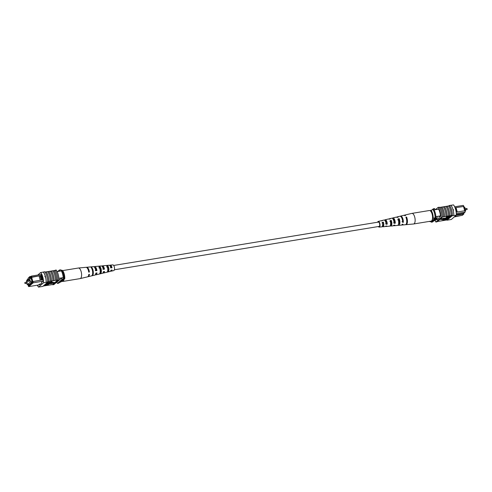 <?xml version="1.0" encoding="UTF-8"?>
<svg xmlns="http://www.w3.org/2000/svg" width="492" height="492" viewBox="0 0 492 492"><rect width="100%" height="100%" fill="white"/><g stroke="black" fill="none" stroke-linecap="round" stroke-linejoin="round"><path stroke-width="0.74" d="M113.67 265.459L378.397 222.095A2.183 0.916 80.7 0 1 379.541 223.577A2.183 0.916 80.7 0 1 379.104 226.412L114.378 269.776M27.226 283.171L27.072 282.224M29.649 281.086L29.489 280.132M26.808 283.251L27.208 284.708L30.51 281.867L29.606 278.577L31.076 278.337M30.51 281.867L31.986 281.621M29.606 278.577L27.423 280.458M27.029 280.797L26.304 281.424L26.543 282.291M27.208 284.708L29.157 284.388M42.872 281.221L33.173 282.808L28.77 286.602L38.468 285.016M28.001 284.579L28.358 286.178L32.577 282.543L32.54 281.645L41.992 279.942L40.799 275.606L40.018 275.735L41.211 280.071M31.328 277.267L30.959 276.658L29.477 277.931L29.286 277.248L28.032 278.331L29.723 276.639L29.914 277.322L31.328 276.104L31.906 277.045L31.094 277.463L32.54 281.645M28.032 278.331L28.216 279.013L26.734 280.292L26.771 281.024M28.284 279.72L29.778 278.552M30.996 278.048L30.135 278.49M30.566 278.121L30.836 277.463L32.152 282.23L31.783 282.549L31.691 282.205L28.481 285.391L28.247 284.542M30.904 277.709L30.473 277.777M56.555 282.31L56.758 282.273A8.745 3.653 -99.3 0 0 57.398 283.417L58.702 283.201L63.314 279.228A8.745 3.653 -99.3 0 0 63.204 277.636A7.724 3.229 -99.3 0 0 61.352 270.926A8.61 3.598 -99.3 0 0 60.719 269.807L59.415 270.022L57.656 271.535M58.886 278.343L63.204 277.636M57.127 271.621L61.352 270.926M57.398 283.417L62.01 279.444A8.745 3.653 -99.3 0 0 61.894 277.851L56.758 282.273M29.286 277.248L29.723 276.639L30.934 276.436M26.734 280.292L28.167 278.823M30.959 276.658L31.328 276.104L41.365 274.456M62.01 279.444L63.314 279.228M60.049 271.141A8.61 3.598 -99.3 0 0 59.415 270.022M32.121 282.137L31.691 282.205M30.098 284.001L29.489 284.105M31.094 277.463L39.993 275.717L31.906 277.045M40.799 275.606L41.187 275.704L42.343 279.911M41.795 275.422L40.799 275.588M33.112 281.424L33.173 282.808L32.577 282.543M41.992 279.942L42.964 279.813M31.648 277.267L32.823 281.535M39.096 276.043L40.252 280.255M41.863 275.594L41.187 275.704M29.477 277.931L29.914 277.322M28.77 286.602L28.358 286.178M59.138 282.642L61.106 281.861L64.766 278.706L63.333 278.478A8.013 3.352 -99.3 0 0 61.076 270.262L62.509 270.489A6.556 2.743 80.7 0 1 64.766 278.706M64.12 278.349A8.013 3.352 -99.3 0 0 61.857 270.133M44.987 276.338L45.412 276.621L45.178 277.021L44.846 276.399M37.343 285.2A8.745 3.653 -99.3 0 0 38.493 287.113L43.524 282.777A8.745 3.653 -99.3 0 0 40.695 272.513L43.308 272.082A8.745 3.653 80.7 0 1 45.412 276.621L45.178 277.021M54.04 280.588L53.979 280.637A8.745 3.653 -99.3 0 0 53.253 275.335A8.745 3.653 -99.3 0 0 51.34 271.055L51.402 271.006A8.874 3.708 80.7 0 1 53.296 275.299A8.874 3.708 80.7 0 1 54.04 280.588L56.592 280.212A8.745 3.653 -99.3 0 0 55.867 274.911A8.745 3.653 -99.3 0 0 53.954 270.625L54.009 270.575A8.874 3.708 80.7 0 1 55.91 274.868A8.874 3.708 80.7 0 1 56.654 280.163L57.773 280.016A8.745 3.653 80.7 0 1 57.767 280.446L58.942 280.255A8.745 3.653 -99.3 0 0 56.113 269.985L54.581 270.483M50.245 271.233L51.34 271.055M51.426 281.018L51.365 281.067A8.745 3.653 -99.3 0 0 50.639 275.766A8.745 3.653 -99.3 0 0 48.726 271.486L48.788 271.43A8.874 3.708 80.7 0 1 50.688 275.723A8.874 3.708 80.7 0 1 51.426 281.018L53.979 280.637M47.638 271.664L48.726 271.486M52.859 270.803L53.954 270.625M54.009 270.575L55.19 270.385A8.874 3.708 80.7 0 1 57.09 274.677A8.874 3.708 80.7 0 1 57.828 279.966M51.402 271.006L52.835 270.772A8.874 3.708 80.7 0 1 54.735 275.059A8.874 3.708 80.7 0 1 55.479 280.354M43.308 272.082L43.364 272.027A8.874 3.708 80.7 0 1 45.461 276.584A8.874 3.708 80.7 0 1 46.199 282.31L47.835 282.07A8.745 3.653 -99.3 0 0 47.841 281.645L48.757 281.492A8.745 3.653 -99.3 0 0 46.113 271.91L46.174 271.861A8.874 3.708 80.7 0 1 48.075 276.153A8.874 3.708 80.7 0 1 48.813 281.442L51.365 281.067M43.364 272.027L44.803 271.787A8.874 3.708 80.7 0 1 46.894 276.344A8.874 3.708 80.7 0 1 47.632 282.076L46.199 282.31M46.174 271.861L47.607 271.627A8.874 3.708 80.7 0 1 49.508 275.92A8.874 3.708 80.7 0 1 50.252 281.209M48.788 271.43L50.221 271.197A8.874 3.708 80.7 0 1 52.121 275.489A8.874 3.708 80.7 0 1 52.865 280.778M43.216 286.049L52.484 284.573L57.773 280.016M38.493 287.113L42.804 286.405L47.835 282.07M44.834 271.83L45.006 271.805A8.745 3.653 80.7 0 1 45.203 272.064L46.113 271.91M47.177 282.636L50.934 282.021L51.506 281.529L52.14 281.787L51.42 282.402L46.795 282.968M46.297 283.398L50.282 282.586M45.178 284.364L49.286 283.49M47.06 284.782L48.419 284.56L48.376 285.028L43.8 285.778L45.984 284.819L46.968 284.954L46.672 285.206L48.517 284.905M51.931 282.34L50.713 283.81L54.2 282.783L52.023 282.685L51.931 282.34L54.102 282.445L54.2 282.783M45.412 276.621A8.745 3.653 80.7 0 1 46.137 282.353L43.524 282.777M58.942 280.255L53.911 284.585L52.736 284.782A8.745 3.653 80.7 0 1 52.539 284.524M40.695 272.513L37.749 275.053M52.736 284.782L57.767 280.446M37.804 285.126A8.745 3.653 -99.3 0 0 37.97 285.446L39.421 284.192L39.612 284.88L41.838 282.962L41.648 282.273L43.105 281.024A8.745 3.653 -99.3 0 0 41.217 274.179L40.781 274.554M40.639 283.995L39.421 284.192M42.54 286.449L41.107 286.682M46.974 284.456L46.968 284.954M46.137 285.292L46.439 285.034L45.867 284.942L44.477 285.563L46.137 285.292L46.1 284.905M46.402 284.886L45.867 284.942M45.196 285.089L46.045 284.954M45.584 284.235L49.926 283.736L44.846 284.874L49.378 283.829L45.535 284.05M49.907 283.257L49.926 283.736M46.113 283.786L50.147 283.121L51.223 282.433M51.254 282.543L50.541 283.158L45.965 283.909M50.147 283.121L50.055 282.783M46.851 283.152L51.033 282.365L51.506 281.529M51.605 281.873L52.14 281.787M51.033 282.365L50.934 282.021M52.023 282.685L50.713 283.81M64.058 279.315A5.369 2.245 80.7 0 1 62.675 281.473A5.369 2.245 80.7 0 1 61.912 281.301A5.369 2.245 80.7 0 1 61.82 281.246M62.601 270.606L78.363 268.023A5.369 2.245 80.7 0 1 78.431 268.011A5.369 2.245 80.7 0 1 79.12 268.189A5.369 2.245 80.7 0 1 81.604 274.684A5.369 2.245 80.7 0 1 80.165 278.601A5.369 2.245 80.7 0 1 80.098 278.613L62.675 281.473M103.289 272.113A2.712 1.132 -99.3 0 0 103.418 272.107A2.712 1.132 -99.3 0 0 103.947 271.559M100.86 270.12L100.725 270.139A2.761 1.156 80.7 0 0 100.897 270.784M95.749 273.663A3.02 1.261 -99.3 0 0 96.278 273.017M110.854 270.483A2.411 1.009 -99.3 0 0 111.161 270.532A2.411 1.009 -99.3 0 0 111.61 270.102M107.92 266.067L107.939 266.879A2.54 1.064 80.7 0 1 108.566 269.345A2.54 1.064 80.7 0 1 108.025 271.135L108.043 271.953A3.309 1.384 80.7 0 0 108.904 269.542A3.309 1.384 80.7 0 0 107.92 266.067L106.758 266.172A3.395 1.421 -99.3 0 1 107.779 269.751A3.395 1.421 -99.3 0 1 106.881 272.23L108.043 271.953M107.625 271.221L108.025 271.135M100.11 266.769L100.128 267.832A2.841 1.187 80.7 0 1 100.897 270.698A2.841 1.187 80.7 0 1 100.233 272.74L100.257 273.804A3.881 1.624 80.7 0 0 100.313 273.792A3.881 1.624 80.7 0 0 101.358 270.963A3.881 1.624 80.7 0 0 100.11 266.769L98.941 266.873A3.967 1.654 -99.3 0 1 100.233 271.172A3.967 1.654 -99.3 0 1 99.169 274.069L95.891 274.85A4.207 1.759 -99.3 0 0 96.967 272.888L95.848 273.097A4.293 1.796 80.7 0 1 94.747 275.126L92.121 275.748A4.483 1.876 80.7 0 1 91.967 275.772L91.309 275.926A4.533 1.894 -99.3 0 0 91.469 275.907A4.533 1.894 -99.3 0 0 92.687 272.599A4.533 1.894 -99.3 0 0 91.131 267.58L91.795 267.519A4.483 1.876 80.7 0 1 93.326 272.476A4.483 1.876 80.7 0 1 92.121 275.748M92.035 269.204A3.167 1.322 80.7 0 1 92.742 272.137A3.167 1.322 80.7 0 1 92.68 273.134M102.976 272.875A3.635 1.519 -99.3 0 0 103.591 273.011A3.635 1.519 -99.3 0 0 104.501 271.455L103.381 271.67A3.721 1.556 80.7 0 1 102.447 273.288L100.313 273.792M87.853 276.701A4.772 1.993 -99.3 0 0 88.191 276.688A4.772 1.993 -99.3 0 0 89.427 274.315L88.788 274.431A4.822 2.017 80.7 0 1 87.539 276.842L80.165 278.601M95.282 274.751A4.207 1.759 -99.3 0 0 95.891 274.85M110.663 270.981A3.069 1.285 -99.3 0 0 111.29 271.178A3.069 1.285 -99.3 0 0 112.035 270.022L110.909 270.237A3.155 1.316 80.7 0 1 110.146 271.449L103.591 273.011M111.29 271.178L113.75 270.588A2.89 1.205 -99.3 0 0 114.525 268.478A2.89 1.205 -99.3 0 0 112.816 264.893L110.3 265.12A3.069 1.285 -99.3 0 0 109.765 265.508M99.169 274.069A3.967 1.654 -99.3 0 1 99.095 274.081L100.257 273.804M99.027 266.147L97.865 266.252M90.633 266.91A4.483 1.876 80.7 0 1 90.676 266.904A4.483 1.876 80.7 0 1 90.719 266.898L90.054 266.959A4.533 1.894 -99.3 0 0 90.005 266.965L86.647 267.267A4.772 1.993 -99.3 0 0 86.321 267.365M78.431 268.011L85.977 267.328A4.822 2.017 80.7 0 1 88.738 272.131L89.384 272.014A4.772 1.993 -99.3 0 0 86.647 267.267M90.676 266.904L93.357 266.658A4.293 1.796 80.7 0 1 95.799 270.797L96.918 270.588A4.207 1.759 -99.3 0 0 94.532 266.553A4.207 1.759 -99.3 0 0 93.984 266.842M94.532 266.553L101.241 265.944A3.721 1.556 80.7 0 1 103.332 269.37L104.452 269.155A3.635 1.519 -99.3 0 0 102.416 265.834A3.635 1.519 -99.3 0 0 101.875 266.166M102.416 265.834L109.126 265.225A3.155 1.316 80.7 0 1 110.86 267.937L111.985 267.722A3.069 1.285 -99.3 0 0 110.3 265.12M100.128 267.832L98.966 267.974M107.939 266.879L106.77 267.021M88.665 271.633L88.708 271.627A3.321 1.39 -99.3 0 0 88.363 270.366M95.22 270.465L96.358 270.262A3.02 1.261 -99.3 0 0 94.771 267.722M102.871 269.106L104.015 268.903A2.712 1.132 -99.3 0 0 102.539 266.75A2.712 1.132 -99.3 0 0 102.416 266.781M110.522 267.74L111.659 267.537A2.411 1.009 -99.3 0 0 110.386 265.772A2.411 1.009 -99.3 0 0 110.103 265.914M91.795 267.519L91.82 268.693M89.384 272.014L88.708 271.627M96.918 270.588L96.358 270.262M104.452 269.155L104.015 268.903M111.985 267.722L111.659 267.537M463.999 207.421L464.792 207.292L465.696 210.576L464.903 210.705M465.696 210.576L465.229 210.976M454.251 216.947L461.066 215.564M454.657 206.8L463.23 205.398L464.017 206.431L455.715 207.661L464.017 206.431M463.784 206.634L464.915 210.736M456.342 214.524L463.661 213.325L465.075 212.107L465.014 210.717L465.266 211.708L465.075 212.107L456.299 213.54M463.833 213.177L463.851 214.008L456.213 215.262M456.164 212.144L456.908 212.021L455.715 207.685L455.075 207.79M435.432 220.287L434.344 220.465M438.661 209.168L434.055 209.918M440.494 215.877L435.869 216.634M454.645 216.615L462.277 215.361L463.851 214.008L463.661 213.325M437.087 216.431A8.61 3.598 80.7 0 1 437.197 218.005L432.585 221.978L431.281 222.193A8.745 3.653 80.7 0 1 430.974 221.695M432.456 209.518L433.298 208.799A8.745 3.653 80.7 0 1 433.569 209.248M435.242 209.727A8.745 3.653 80.7 0 0 434.602 208.583L433.298 208.799M435.857 217.489A8.61 3.598 80.7 0 1 435.894 218.22L431.281 222.193M437.197 218.005L435.894 218.22M456.908 212.021L465.014 210.717M463.808 206.339L463.23 205.398M464.706 210.767L463.55 206.56M457.259 211.99L456.102 207.778M430.18 210.754L433.643 209.235A8.013 3.352 80.7 0 1 435.906 217.446L433.157 218.356A6.556 2.743 -99.3 0 0 430.894 210.139M432.443 218.971L433.157 218.356M429.399 221.394A6.556 2.743 -99.3 0 0 429.491 221.511L430.924 221.738L435.906 217.446M432.855 209.358A8.013 3.352 80.7 0 1 435.119 217.575M453.415 210.145L452.997 209.856L453.23 209.463L453.562 210.078M448.556 205.988L449.387 205.847A8.745 3.653 80.7 0 0 449.196 205.595L449.454 205.551A8.745 3.653 80.7 0 1 452.283 215.816L452.025 215.859A8.745 3.653 -99.3 0 0 452.031 215.435L451.17 215.533A8.874 3.708 -99.3 0 0 450.432 210.244A8.874 3.708 -99.3 0 0 448.532 205.951L447.037 206.234A8.745 3.653 80.7 0 1 448.95 210.521A8.745 3.653 80.7 0 1 449.676 215.816L448.556 215.963A8.874 3.708 -99.3 0 0 447.818 210.668A8.874 3.708 -99.3 0 0 445.918 206.376L444.424 206.665A8.745 3.653 80.7 0 1 446.336 210.945A8.745 3.653 80.7 0 1 447.062 216.246L445.949 216.388A8.874 3.708 -99.3 0 0 445.205 211.099A8.874 3.708 -99.3 0 0 443.304 206.806L440.721 207.267M441.81 207.089A8.745 3.653 80.7 0 1 443.722 211.375A8.745 3.653 80.7 0 1 444.448 216.677L443.335 216.818A8.874 3.708 -99.3 0 0 442.591 211.529A8.874 3.708 -99.3 0 0 440.691 207.237L439.461 207.476A8.745 3.653 -99.3 0 0 439.264 207.218L438.089 207.415A8.745 3.653 80.7 0 1 440.918 217.679L435.887 222.015A8.745 3.653 80.7 0 1 434.873 220.379M443.335 216.818L442.154 217.009A8.874 3.708 -99.3 0 0 441.416 211.72A8.874 3.708 -99.3 0 0 439.516 207.427M445.949 216.388L444.51 216.628A8.874 3.708 -99.3 0 0 443.766 211.332A8.874 3.708 -99.3 0 0 441.871 207.04M453.784 215.539A8.874 3.708 -99.3 0 0 453.046 209.813A8.874 3.708 -99.3 0 0 450.949 205.256L449.516 205.49A8.874 3.708 -99.3 0 1 451.607 210.047A8.874 3.708 -99.3 0 1 452.345 215.779L453.784 215.539L452.345 215.779M451.17 215.533L449.737 215.767A8.874 3.708 -99.3 0 0 448.993 210.478A8.874 3.708 -99.3 0 0 447.093 206.185M448.556 215.963L447.123 216.197A8.874 3.708 -99.3 0 0 446.379 210.908A8.874 3.708 -99.3 0 0 444.485 206.615M450.986 205.299L453.507 204.887A8.745 3.653 80.7 0 1 456.336 215.158L451.305 219.487L446.994 220.195L452.025 215.859M447.554 219.291L446.798 219.936A8.745 3.653 -99.3 0 0 446.994 220.195M446.798 219.936L444.393 220.373A8.874 3.708 80.7 0 1 444.362 220.336M442.689 220.484L443.409 219.869L447.978 219.118L442.689 220.484L443.507 219.493M444.454 219.34L447.886 218.774L447.978 219.118M443.575 219.721L444.288 219.106L448.716 218.485L443.575 219.721L444.811 218.19L447.745 217.403M445.967 218.202L449.147 217.692L449.098 218.153L444.903 218.534L449.928 217.2M444.823 218.663L444.811 218.19M446.312 217.366L446.361 216.898L450.936 216.148L450.297 217.058L448.845 217.446L447.861 217.31L448.151 217.064L446.453 217.243L451.029 216.492M444.018 218.116L440.537 219.143L440.629 219.481L442.806 219.586L444.018 218.116M444.393 220.373L439.165 221.228A8.874 3.708 80.7 0 1 439.141 221.197M452.031 215.435L450.986 216.332M449.559 217.562L449.196 217.87M448.44 218.528L447.935 218.958M442.154 217.009L442.099 217.058A8.745 3.653 80.7 0 1 442.093 217.489L440.918 217.679M439.165 221.228L437.419 221.517M444.424 206.665L443.329 206.843M447.037 206.234L445.943 206.412M447.253 220.152L448.692 219.918M456.336 215.158L453.722 215.582M442.093 217.489L437.062 221.824L435.887 222.015M442.099 217.058A8.745 3.653 -99.3 0 0 439.461 207.476M435.445 209.69L438.089 207.415M438.477 209.192L438.612 209.082A8.745 3.653 80.7 0 1 440.5 215.927L439.042 217.175L439.233 217.864L437.007 219.783L436.816 219.094L435.365 220.348A8.745 3.653 80.7 0 1 435.34 220.305M438.034 218.897L436.816 219.094M449.196 205.595L448.784 205.951M447.665 217.126L447.763 217.464L447.812 217.12M448.686 216.972L448.39 217.23L448.962 217.329L450.352 216.701L448.686 216.972M448.39 217.23L449.959 216.615M446.453 217.243L446.361 216.898M448.292 216.892L448.87 216.984M449.977 217.396L445.451 218.436L449.239 218.03M444.288 219.106L444.196 218.768M443.409 219.869L443.31 219.524M444.116 218.454L440.629 219.481M405.679 224.635A4.822 2.017 -99.3 0 0 406.023 224.672L413.569 223.989A5.369 2.245 -99.3 0 0 413.637 223.977L431.06 221.123A5.369 2.245 -99.3 0 0 432.413 219.137A5.369 2.245 -99.3 0 0 431.871 213.362A5.369 2.245 -99.3 0 0 429.325 210.527L411.902 213.387A5.369 2.245 -99.3 0 0 411.835 213.399L404.461 215.158A4.822 2.017 -99.3 0 0 404.147 215.299M413.637 223.977A5.369 2.245 -99.3 0 0 414.99 221.99A5.369 2.245 -99.3 0 0 413.624 214.53A5.369 2.245 -99.3 0 0 411.902 213.387M385.052 220.687A2.583 1.082 80.7 0 1 385.285 220.564A2.583 1.082 80.7 0 1 386.134 221.111A2.583 1.082 80.7 0 1 386.86 223.571L387.229 224.124A3.395 1.421 80.7 0 0 386.263 220.484A3.395 1.421 80.7 0 0 385.131 219.77L388.409 218.989A3.635 1.519 80.7 0 1 389.092 219.174L390.267 218.909A3.721 1.556 -99.3 0 0 389.553 218.712A3.721 1.556 -99.3 0 0 389.024 219.125M392.967 219.008A2.89 1.205 80.7 0 1 393.034 218.989A2.89 1.205 80.7 0 1 393.981 219.598A2.89 1.205 80.7 0 1 394.799 222.507L395.273 223.214A3.967 1.654 80.7 0 0 394.154 218.768A3.967 1.654 80.7 0 0 392.831 217.931L396.109 217.15A4.207 1.759 80.7 0 1 396.983 217.433L398.163 217.175A4.293 1.796 -99.3 0 0 397.253 216.874A4.293 1.796 -99.3 0 0 396.718 217.249M391.103 221.388A2.841 1.187 -99.3 0 0 391.423 223.196M378.791 226.461A2.312 0.966 -99.3 0 0 379.111 226.541A2.312 0.966 -99.3 0 0 379.775 224.955A2.312 0.966 -99.3 0 0 379.123 222.464A2.312 0.966 -99.3 0 0 378.36 221.972A2.312 0.966 -99.3 0 0 378.084 222.15M400.217 216.246A4.533 1.894 80.7 0 1 400.531 216.093L403.809 215.312A4.772 1.993 80.7 0 1 404.879 215.699L405.549 215.551A4.822 2.017 -99.3 0 0 404.461 215.158M377.622 222.224A2.89 1.205 80.7 0 1 378.25 221.412L380.71 220.822A3.069 1.285 80.7 0 1 381.195 220.92L382.37 220.662A3.155 1.316 -99.3 0 0 381.853 220.551A3.155 1.316 -99.3 0 0 381.429 220.871M378.25 221.412A2.89 1.205 80.7 0 1 379.215 222.021A2.89 1.205 80.7 0 1 380.033 225.145A2.89 1.205 80.7 0 1 379.184 227.107A2.89 1.205 80.7 0 1 378.33 226.541M387.229 224.124L386.029 224.254A3.309 1.384 -99.3 0 0 385.088 220.742A3.309 1.384 -99.3 0 0 383.981 220.041L381.853 220.551M384.609 220.213A3.395 1.421 80.7 0 1 385.131 219.77M395.273 223.214L394.074 223.35A3.881 1.624 -99.3 0 0 392.979 219.026A3.881 1.624 -99.3 0 0 391.687 218.208L389.553 218.712M392.302 218.325A3.967 1.654 80.7 0 1 392.831 217.931M400.531 216.093A4.533 1.894 80.7 0 1 402.044 217.052A4.533 1.894 80.7 0 1 403.317 222.304L402.634 222.384A4.483 1.876 -99.3 0 0 401.374 217.2A4.483 1.876 -99.3 0 0 399.879 216.252L397.253 216.874M382.081 226.689L382.438 226.652A3.155 1.316 -99.3 0 0 382.874 226.775L385.052 226.572A3.309 1.384 -99.3 0 0 385.636 226.148L386.835 226.012A3.395 1.421 80.7 0 1 386.226 226.468A3.395 1.421 80.7 0 1 385.593 226.215M390.144 225.81L390.138 225.846A3.721 1.556 -99.3 0 0 390.759 226.056L392.936 225.859A3.881 1.624 -99.3 0 0 393.686 225.244L394.885 225.108A3.967 1.654 80.7 0 1 394.11 225.754A3.967 1.654 80.7 0 1 393.483 225.545M398.016 225.158A4.293 1.796 -99.3 0 0 398.643 225.342L401.324 225.096A4.483 1.876 -99.3 0 0 402.247 224.272L402.93 224.192A4.533 1.894 80.7 0 1 401.995 225.035A4.533 1.894 80.7 0 1 401.65 224.998M406.023 224.672A4.822 2.017 -99.3 0 0 407.419 221.953A4.822 2.017 -99.3 0 0 406.546 217.033L405.875 217.181A4.772 1.993 80.7 0 1 406.736 222.046A4.772 1.993 80.7 0 1 405.353 224.733L401.995 225.035M398.643 225.342A4.293 1.796 -99.3 0 0 399.879 222.981A4.293 1.796 -99.3 0 0 399.153 218.657L397.979 218.915A4.207 1.759 80.7 0 1 398.68 223.147A4.207 1.759 80.7 0 1 397.468 225.447L394.11 225.754M390.759 226.056A3.721 1.556 -99.3 0 0 391.823 224.088A3.721 1.556 -99.3 0 0 391.263 220.398L390.088 220.656A3.635 1.519 80.7 0 1 389.584 226.166L386.226 226.468M382.874 226.775A3.155 1.316 -99.3 0 0 383.366 222.144L382.192 222.402A3.069 1.285 80.7 0 1 381.7 226.88L379.184 227.107M401.896 218.196A3.192 1.335 80.7 0 1 402.733 221.431L403.317 222.304M402.056 221.523L402.733 221.431M393.618 222.667L394.799 222.507M385.673 223.731L386.86 223.571M406.755 221.529A3.346 1.402 -99.3 0 0 406.3 218.233L406.269 218.239M398.526 224.118A3.063 1.279 -99.3 0 0 398.951 219.666L397.776 219.893M390.476 225.096A2.761 1.156 -99.3 0 0 390.63 225.102A2.761 1.156 -99.3 0 0 391.097 221.197L389.928 221.431M382.425 226.068L382.561 226.056A2.454 1.027 -99.3 0 0 382.782 226.08A2.454 1.027 -99.3 0 0 383.243 222.741L382.075 222.974M406.3 218.233L406.546 217.033M398.951 219.666L399.153 218.657M391.097 221.197L391.263 220.398M383.243 222.741L383.366 222.144M382.438 226.652L382.561 226.056M24.895 282.58L25.006 283.503M27.312 280.489L27.429 281.418M47.626 284.321L47.533 283.976M467.006 209.438L466.853 208.491M446.607 218.46L446.515 218.122M447.351 217.827L447.253 217.482M27.115 282.199L24.748 282.648L25.104 283.533L27.275 283.177M29.538 280.114L27.171 280.557L27.521 281.449L29.698 281.092M91.469 275.907L88.191 276.688M465.192 208.749L466.896 208.467L467.252 209.352L465.457 209.709"/></g></svg>
